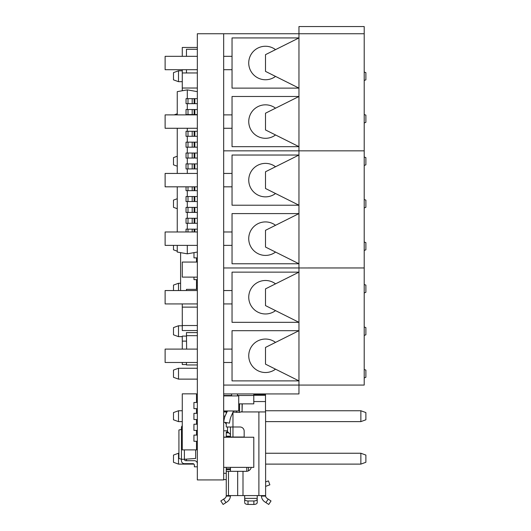 <?xml version="1.0" encoding="UTF-8"?>
<svg xmlns="http://www.w3.org/2000/svg" width="531" height="531" viewBox="0 0 531 531"><rect width="100%" height="100%" fill="white"/><g stroke="black" fill="none" stroke-linecap="round" stroke-linejoin="round"><path stroke-width="0.8" d="M265.5 393.936L265.5 411.937M182.272 81.674L178.509 81.674L173.484 79.849L173.484 72.628L178.509 70.802L178.509 81.674M182.272 70.802L178.509 70.802M364.206 72.017L365.879 72.628L365.879 79.849L364.206 80.453M265.5 394.606L253.772 394.606M265.5 395.27L253.772 395.27M226.266 437.099L223.677 437.099M227.527 430.82L223.677 430.82M265.5 401.549L253.791 401.549M226.266 479.593L223.677 479.593M226.266 473.313L223.677 473.313M177.254 166.203L173.484 164.836L173.484 157.614L177.254 156.24M177.254 208.696L173.484 207.329L173.484 200.107L177.254 198.733M177.254 251.19L173.484 249.822L173.484 245.375M180.6 283.269L178.509 283.269L178.509 290.543M173.484 290.543L173.484 285.094L178.509 283.269M182.272 336.634L178.509 336.634L173.484 334.809L173.484 327.587L178.509 325.762L178.509 336.634M182.272 325.762L178.509 325.762M197.333 379.127L178.509 379.127L173.484 377.302L173.484 370.08L178.509 368.255L178.509 379.127M197.333 368.255L178.509 368.255M182.272 421.621L178.509 421.621L173.484 419.795L173.484 412.574L178.509 410.748L178.509 421.621M182.272 410.748L178.509 410.748M193.954 464.114L178.509 464.114L173.484 462.289L173.484 455.067L178.509 453.242L178.509 464.114M178.927 453.242L178.509 453.242M174.141 114.882L177.254 113.747M364.206 114.51L365.879 115.121L365.879 122.342L364.206 122.953M364.206 157.003L365.879 157.614L365.879 164.836L364.206 165.446M364.206 199.497L365.879 200.107L365.879 207.329L364.206 207.94M364.206 241.99L365.879 242.601L365.879 249.822L364.206 250.433M364.206 284.483L365.879 285.094L365.879 292.315L364.206 292.926M364.206 326.977L365.879 327.587L365.879 334.809L364.206 335.419M364.206 369.47L365.879 370.08L365.879 377.302L364.206 377.913M360.861 421.621L365.879 419.795L365.879 412.574L360.861 410.748L360.861 421.621L265.586 421.621M360.861 410.748L265.5 410.748M360.861 464.114L365.879 462.289L365.879 455.067L360.861 453.242L360.861 464.114L265.586 464.114M360.861 453.242L265.586 453.242M223.677 114.882L232.04 114.882L232.04 96.483L298.96 96.483L298.96 150.85L223.677 150.85L364.206 150.85L364.206 385.068L223.677 385.068M232.04 69.714L232.04 37.927L298.96 37.927L298.96 88.113L232.04 88.113L232.04 69.714L223.677 69.714M275.536 49.635A16.726 16.726 0 0 0 253.121 74.28A16.726 16.726 0 0 0 275.536 76.404M223.677 33.745L197.333 33.745L197.333 479.924L223.677 479.924L223.677 33.745L298.96 33.745L298.96 37.927L265.5 54.653L265.5 71.386L298.96 88.113L298.96 96.483L265.5 113.209L265.5 129.942L298.96 146.669L232.04 146.669L232.04 128.27L223.677 128.27M232.04 56.326L223.677 56.326M275.536 108.191A16.726 16.726 0 0 0 253.121 132.83A16.726 16.726 0 0 0 275.536 134.96M232.04 114.882L232.04 128.27M364.206 33.745L364.206 26.55L298.96 26.55L298.96 33.745L364.206 33.745L364.206 150.85L298.96 150.85L298.96 205.225L232.04 205.225L232.04 186.819L223.677 186.819M197.333 128.27L165.121 128.27L165.121 114.882L197.333 114.882M197.333 69.714L165.121 69.714L165.121 56.326L197.333 56.326M223.677 231.987L232.04 231.987L232.04 213.588L298.96 213.588L298.96 267.956L223.677 267.963L364.206 267.956L298.96 267.963L298.96 322.33L232.04 322.33L232.04 303.931L223.677 303.931M275.536 166.747A16.726 16.726 0 0 0 253.121 191.386A16.726 16.726 0 0 0 275.536 193.51M223.677 173.438L232.04 173.438L232.04 186.819M232.04 173.438L232.04 155.032L298.96 155.032L265.5 171.765L265.5 188.492L298.96 205.225L298.96 213.588L265.5 230.315L265.5 247.048L298.96 263.774L232.04 263.774L232.04 245.375L223.677 245.375M275.536 225.297A16.726 16.726 0 0 0 253.121 249.942A16.726 16.726 0 0 0 275.536 252.066M232.04 231.987L232.04 245.375M364.206 143.655L364.206 150.85M197.333 245.375L165.121 245.375L165.121 231.987L197.333 231.987M197.333 186.819L165.121 186.819L165.121 173.438L197.333 173.438M275.536 283.853A16.726 16.726 0 0 0 253.121 308.491A16.726 16.726 0 0 0 275.536 310.622M223.677 290.543L232.04 290.543L232.04 303.931M232.04 290.543L232.04 272.144L298.96 272.144L265.5 288.871L265.5 305.604L298.96 322.33L298.96 380.886L232.04 380.886L232.04 362.481L223.677 362.481M223.677 393.936L298.96 393.936L298.96 380.886L265.5 364.153L265.5 347.427L298.96 330.694L232.04 330.694L232.04 349.099L223.677 349.099M275.536 342.409A16.726 16.726 0 0 0 253.121 367.047A16.726 16.726 0 0 0 275.536 369.171M232.04 349.099L232.04 362.481M364.206 260.767L364.206 267.963M197.333 362.481L165.121 362.481L165.121 349.099L197.333 349.099M197.333 303.931L165.121 303.931L165.121 290.543L197.333 290.543M182.272 69.714L182.272 72.959L197.333 72.959L182.292 72.959M182.292 88.013L182.292 90.755M186.454 336.096L182.272 336.096L182.292 349.099M182.272 362.481L182.272 364.538L186.454 364.538M182.292 341.121L186.454 341.121M182.292 277.109L197.333 277.129L182.272 277.109L182.272 262.055L197.333 262.055L182.292 262.055M182.272 90.755L182.272 88.013L197.333 88.013M223.677 410.981L238.718 410.981L223.677 410.967M238.731 410.967L238.731 395.907L223.677 395.907L238.718 395.894M182.272 88.013L182.272 72.959M182.292 88.033L197.333 88.033M182.272 303.931L182.292 325.523L197.333 325.523M182.292 325.523L182.272 330.547L197.333 330.547M182.292 307.124L197.333 307.124M182.272 325.523L182.292 313.044M182.272 56.326L182.272 47.465L197.333 47.465L182.292 47.465M237.476 395.894L237.476 393.936M227.447 410.981L225.463 415.229A16.726 16.726 0 0 0 224.162 419.311L223.677 421.959M223.677 422.125L229.445 423.141L229.956 420.213A16.726 16.726 0 0 1 231.144 416.331L233.514 410.981M231.622 395.894L231.622 393.936M229.956 420.213A16.726 16.726 0 0 1 231.144 416.331A16.726 16.726 0 0 0 229.956 420.213M187.29 245.375L187.29 253.825L177.254 252.052L177.254 245.375M177.254 231.987L177.254 186.819M177.254 173.438L177.254 128.27M177.254 114.882L177.254 91.644L187.29 89.872L187.29 98.653M197.333 190.669L186.036 190.669L186.036 186.819M197.333 201.541L186.036 201.541L186.036 196.523L197.333 196.523M197.333 212.42L186.036 212.42L186.036 207.395L197.333 207.395M197.333 223.292L186.036 223.292L186.036 218.274L197.333 218.274M186.036 231.987L186.036 229.146L197.333 229.146M197.333 168.918L186.036 168.918L186.036 163.9L197.333 163.9M197.333 158.046L186.036 158.046L186.036 153.028L197.333 153.028M197.333 147.173L186.036 147.173L186.036 142.155L197.333 142.155M197.333 136.294L186.036 136.294L186.036 131.276L197.333 131.276M197.333 114.55L186.036 114.55L186.036 109.532L197.333 109.532M197.333 103.671L186.036 103.671L186.036 98.653L197.333 98.653M194.844 190.669L194.844 186.819M194.844 201.541L194.844 196.523M194.844 212.42L194.844 207.395M194.844 223.292L194.844 218.274M194.844 231.987L194.844 229.146M194.844 168.918L194.844 163.9M194.844 158.046L194.844 153.028M194.844 147.173L194.844 142.155M194.844 136.294L194.844 131.276M194.844 114.55L194.844 109.532M194.844 103.671L194.844 98.653M187.29 223.292L187.29 229.146M187.29 212.42L187.29 218.274M187.29 201.541L187.29 207.395M187.29 190.669L187.29 196.523M187.29 168.918L187.29 173.438M187.29 158.046L187.29 163.9M187.29 147.173L187.29 153.028M187.29 136.294L187.29 142.155M187.29 128.27L187.29 131.276M187.29 114.55L187.29 114.882M187.29 103.671L187.29 109.532M187.29 253.825L197.333 252.052M197.333 91.644L187.29 89.872M196.497 279.638L196.497 289.355M196.497 257.887L196.497 262.035M180.6 290.543L180.6 252.643M193.981 277.129L193.981 279.638L197.333 279.638M193.981 252.643L193.981 257.887L197.333 257.887M197.333 332.598L186.454 332.598L186.62 349.099M186.454 335.678L197.333 335.678M186.454 362.481L186.454 364.956L197.333 364.956M186.454 459.136L186.454 460.702M186.454 56.326L186.454 49.27L197.333 49.27M186.454 69.714L186.454 72.939M186.454 290.543L186.454 289.355L197.333 289.355M227.109 432.008L227.527 431.676L227.527 426.99M230.454 434.517L227.945 432.008L226.266 432.008L226.266 437.026L244.167 437.026L230.454 437.013L230.454 426.99M226.266 467.38L226.266 471.322L246.344 471.322A5.018 5.018 0 0 0 246.762 471.309L246.762 467.38M244.167 437.026L244.167 431.172A4.182 4.182 0 0 0 239.985 426.99L226.266 426.99L226.266 422.583M225.078 416.118L223.677 416.118M226.266 413.503L226.266 411.937L227.002 411.937M240.921 411.937L265.586 411.937L265.619 496.087L265.586 495.582L257.721 495.582L257.216 496.087L257.216 502.611A3.345 1.839 180 0 1 253.871 504.45L253.871 500.965A3.345 1.839 0 0 0 257.216 499.127M226.266 471.322L226.266 495.582L244.167 495.582L244.672 496.087L244.672 499.127A3.345 1.839 0 0 0 248.017 500.965L253.871 500.965M226.266 411.937L223.677 411.937M246.344 471.322A5.018 5.018 0 0 0 251.249 467.38M230.454 471.322L230.454 467.38M265.586 481.929L268.434 480.894L269.867 484.823L265.586 486.383M244.672 501.855L244.672 499.127M257.216 501.855L257.216 502.611M248.017 500.965L248.017 504.45L253.871 504.45M248.017 504.45A3.345 1.839 180 0 1 244.672 502.611M268.221 499.12L267.1 498.383A3.345 3.345 0 0 1 265.619 496.087L265.586 495.582L265.619 496.087L261.418 496.087L261.398 495.582L261.418 496.087A7.527 7.527 0 0 0 264.81 501.881L265.931 502.618L268.221 499.12L271.022 500.952L268.732 504.45L265.931 502.618M225.921 502.618L223.12 504.45L220.83 500.952L223.631 499.12L225.921 502.618L227.042 501.881A7.527 7.527 0 0 0 230.434 496.087L230.454 495.582L230.434 496.087L226.233 496.087L226.266 495.582M226.233 496.087A3.345 3.345 0 0 1 224.752 498.383L223.631 499.12M230.115 434.185L230.454 434.185M225.011 411.937L225.35 411.1M226.266 424.037A3.345 3.345 0 0 1 225.157 422.391M197.333 466.815L194.366 466.815L194.366 465.143A1.48 1.48 0 0 0 192.886 463.663L184.396 463.663A2.96 2.96 0 0 1 181.436 460.702L181.436 459.288L178.927 458.452L178.927 430.01L182.272 429.174M182.272 425.696A2.96 2.96 0 0 0 181.436 427.76L181.436 459.288L184.396 459.288L184.396 449.896M197.333 463.663A2.96 2.96 0 0 0 194.366 460.702L185.877 460.702A1.48 1.48 0 0 1 184.396 459.288L195.66 458.452L195.66 449.896M178.927 432.241L178.927 438.931M242.076 403.852L242.076 411.552L239.567 412.388L233.009 412.122M239.567 412.388L239.567 404.443L238.731 404.443M236.607 410.981L236.607 412.388M239.567 403.852L239.567 404.443M227.122 411.684L225.35 411.552L225.35 410.981M242.249 403.852L242.076 411.552M237.476 395.489L253.772 395.489L253.791 403.852L238.731 403.852M231.622 395.489L223.677 395.489M253.772 395.489L253.772 393.936M223.677 467.38L253.772 467.38L223.677 467.36M253.791 467.36L253.791 437.245L223.677 437.245L253.772 437.232M197.333 449.73L196.497 449.73M197.333 441.281L193.934 441.281L193.934 435.088L197.333 435.088M197.333 430.402L196.497 430.402L196.497 435.088M196.497 430.402L193.934 430.402L193.934 424.216L197.333 424.216M197.333 419.53L196.497 419.53L196.497 424.216M196.497 419.53L193.934 419.53L193.934 413.337L197.333 413.337M197.333 408.658L196.497 408.658L196.497 413.337M196.497 408.658L193.934 408.658L193.934 402.465L197.333 402.465M196.497 441.281L196.497 449.896L182.272 449.896L182.272 393.849L196.497 393.849L196.497 402.465M196.497 394.015L197.333 394.015M194.114 186.819L194.114 190.669M192.189 190.669L192.189 186.819M188.007 186.819L188.007 190.669M194.114 196.523L194.114 201.541M192.189 201.541L192.189 196.523M188.007 196.523L188.007 201.541M194.114 207.395L194.114 212.42M192.189 212.42L192.189 207.395M188.007 207.395L188.007 212.42M194.114 218.274L194.114 223.292M192.189 223.292L192.189 218.274M188.007 218.274L188.007 223.292M194.114 229.146L194.114 231.987M192.189 231.987L192.189 229.146M188.007 229.146L188.007 231.987M194.114 163.9L194.114 168.918M192.189 168.918L192.189 163.9M188.007 163.9L188.007 168.918M194.114 153.028L194.114 158.046M192.189 158.046L192.189 153.028M188.007 153.028L188.007 158.046M194.114 142.155L194.114 147.173M192.189 147.173L192.189 142.155M188.007 142.155L188.007 147.173M194.114 131.276L194.114 136.294M192.189 136.294L192.189 131.276M188.007 131.276L188.007 136.294M194.114 109.532L194.114 114.55M192.189 114.55L192.189 109.532M188.007 109.532L188.007 114.55M194.114 98.653L194.114 103.671M192.189 103.671L192.189 98.653M188.007 98.653L188.007 103.671M197.333 285.492L196.497 285.492M232.963 412.235L232.963 437.013M242.999 471.322L242.999 495.582M244.167 495.582L257.721 495.582M258.889 411.937L258.889 495.582M228.476 471.322L228.476 495.582M237.676 471.322L237.676 495.582M228.781 432.845L226.266 432.845M230.454 436.19L226.266 436.19M230.454 469.65L226.266 469.65M230.454 468.813L226.266 468.813M244.672 498.383L257.216 498.383M248.435 467.38L248.435 470.871M197.333 282.565L196.497 282.565"/></g></svg>
